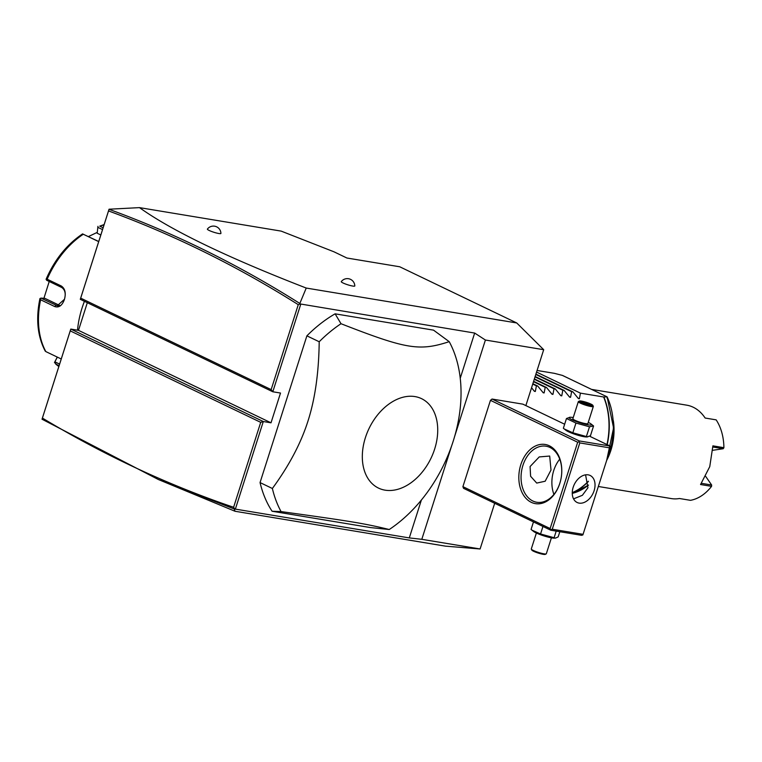 <?xml version="1.0" encoding="UTF-8"?>
<svg xmlns="http://www.w3.org/2000/svg" width="762" height="762" viewBox="0 0 762 762"><rect width="100%" height="100%" fill="white"/><g stroke="black" fill="none" stroke-linecap="round" stroke-linejoin="round"><path stroke-width="1.14" d="M494.69 503.282L480.108 548.973L445.503 546.154L235.001 511.254L234.248 508.978L234.791 509.016L233.601 507.282L260.709 422.348L70.237 330.879L70.79 329.079L78.496 330.356L271.015 422.815L263.309 421.529L70.79 329.079L42.024 419.214L158.353 479.517L234.248 508.978M80.286 299.323L80.686 298.142L271.158 389.611L272.806 391.773L80.286 299.323L109.042 209.217L139.494 207.626L281.178 231.115L333.975 251.803L346.901 258.013L399.736 266.776L516.731 322.955L543.697 349.701L525.866 405.594M480.108 548.973L421.805 539.315L409.289 537.915L421.376 500.043M234.791 509.016L409.289 537.915M454.647 436.435L485.404 340.033L543.697 349.701M421.805 539.315L451.599 445.98M564.652 424.224L522.846 404.146L492.023 399.04L490.452 400.345L462.905 486.651L463.534 488.318L550.764 530.209L581.587 535.324L582.882 534.914L610.905 447.123L610.076 446.037L589.674 436.245M139.494 207.626C171.355 230.467 226.933 257.27 306.238 288.055L516.731 322.955M485.404 340.033L474.669 333.061L300.238 303.952L298.266 304.676C237.363 266.205 174.117 234.953 108.518 210.941L80.686 298.142M306.238 288.055L299.828 303.467L300.238 303.952M352.654 286.036A7.106 1.01 -162.3 0 1 345.043 283.835A7.106 1.01 -162.3 0 1 341.29 281.616A7.515 7.515 0 0 1 354.806 285.931A7.106 1.01 -162.3 0 1 352.654 286.036M218.761 233.505A7.106 1.01 -162.3 0 1 211.15 231.305A7.106 1.01 -162.3 0 1 207.397 229.086A7.515 7.515 0 0 1 220.913 233.401A7.106 1.01 -162.3 0 1 218.761 233.505M87.316 302.695L78.496 330.356M158.353 479.517L235.001 511.254M42.024 419.214L42.405 418.081C103.861 455.085 167.592 484.813 233.601 507.282M70.237 330.879L42.405 418.081M235.372 509.083L263.309 421.529L260.709 422.348M300.752 304.219L272.806 391.773L280.511 393.049L271.015 422.815M109.042 209.217L108.518 210.941M299.828 303.467C238.601 264.776 174.993 233.391 109.023 209.302M271.158 389.611L298.266 304.676M460.229 378.285L474.669 333.061M272.101 511.254L370.522 527.58L389.249 529.514A126.244 87.43 115.7 0 0 453.19 441.217A126.244 87.43 115.7 0 0 449.209 341.662L433.53 330.146L335.109 313.83L341.014 323.717A126.244 87.43 115.7 0 0 319.202 341.757C318.83 372.437 315.097 398.85 308 420.986C300.961 443.16 289.084 465.668 272.367 488.49A126.244 87.43 115.7 0 0 281.054 511.578L272.101 511.254A126.244 87.43 -64.3 0 1 260.052 482.575L272.367 488.49M260.052 482.575L306.886 335.842A126.244 87.43 -64.3 0 1 335.109 313.83M449.209 341.662C419.376 351.396 406.394 349.244 341.014 323.717M306.886 335.842L319.202 341.757M434.635 449.113A49.616 34.366 115.7 0 0 414.957 396.583A49.616 34.366 115.7 0 0 365.408 437.636A49.616 34.366 115.7 0 0 385.086 490.166A49.616 34.366 115.7 0 0 434.635 449.113M281.054 511.578C351.473 521.332 364.455 523.484 389.249 529.514M77.524 330.194A78.905 54.645 -64.3 0 1 82.067 307.991A78.905 54.645 -64.3 0 1 84.43 301.314M98.736 241.516L83.277 234.248A78.905 54.645 115.7 0 0 47.168 279.206L61.246 285.969C65.094 288.541 66.151 293.056 64.408 299.514C62.141 305.61 58.903 307.943 54.683 306.534L40.605 299.771A78.905 54.645 115.7 0 0 45.834 351.587L61.246 358.988M104.023 224.933A78.905 54.645 115.7 0 0 99.736 226.143L103.118 227.771M97.755 241.183L82.572 233.896C66.827 244.516 54.683 259.585 46.168 279.092M47.168 279.206L46.091 279.33L46.787 278.644M61.246 285.969L61.684 287.464L46.663 280.254L46.091 279.33M61.684 287.464C65.075 289.75 65.999 293.684 64.475 299.266L57.264 305.733L40.967 298.113L44.882 298.352L59.674 305.457M59.103 365.684L55.721 364.055A78.905 54.645 115.7 0 0 58.845 366.493M99.736 226.143L104.146 224.561M100.822 234.972L97.193 233.229L97.946 226.333M97.822 227.324L102.537 229.591M88.297 236.639L97.279 232.353M43.644 299.19L49.216 281.483M40.3 298.971L40.605 299.771M40.967 298.113L39.957 298.542M45.834 351.587L45.234 350.901M59.607 364.103L54.893 361.836L54.473 362.541L58.836 366.512M57.274 357.083L54.473 362.541M54.893 361.836L57.341 357.111M550.764 530.209L550.135 528.542L462.905 486.651M550.135 528.542L577.682 442.236L490.452 400.345M520.808 464.687A29.985 21.203 99.4 0 1 549.326 445.78A29.985 21.203 99.4 0 1 559.803 483.413A29.985 21.203 99.4 0 1 531.285 502.329A29.985 21.203 99.4 0 1 520.808 464.687M577.682 442.236L578.977 441.827L579.253 440.931L492.023 399.04M610.076 446.037L579.253 440.931M588.254 422.377A11.735 1.676 -162.3 0 1 590.988 423.92L593.569 425.977L590.455 435.721L586.835 436.969A11.735 1.676 -162.3 0 1 584.197 436.731A11.735 1.676 -162.3 0 1 565.937 430.301L563.366 428.244L566.471 418.509L570.1 417.252A11.735 1.676 -162.3 0 1 572.729 417.49A11.735 1.676 -162.3 0 1 573.224 417.576M610.629 448.018L579.806 442.913L552.26 529.219L583.082 534.324M552.26 529.219L550.964 529.619M573.186 487.251A14.992 10.382 -64.3 0 1 590.14 475.469A14.992 10.382 -64.3 0 1 594.103 490.718A14.992 10.382 -64.3 0 1 577.158 502.501A14.992 10.382 -64.3 0 1 573.186 487.251M579.806 442.913L578.977 441.827M573.548 498.862L582.378 495.3L587.95 487.756L585.578 474.831M559.88 483.108A28.404 20.088 99.4 0 1 536.762 502.263A28.404 20.088 99.4 0 1 522.932 465.363A28.404 20.088 99.4 0 1 546.049 446.208A28.404 20.088 99.4 0 1 559.88 483.108M551.002 470.021L545.163 481.232L536.724 483.079L530.6 476.269L530.085 466.554L539.239 456.924L549.697 456.047L551.002 470.021M559.737 459.172A28.404 20.088 -80.6 0 0 553.755 470.478A28.404 20.088 -80.6 0 0 553.898 494.405M587.797 436.921L572.843 432.797L564.242 428.968M593.569 425.977L589.502 426.796L586.388 436.531M590.988 423.92A11.735 1.676 -162.3 0 1 587.997 424.825A11.735 1.676 -162.3 0 1 573.9 420.576A11.735 1.676 -162.3 0 1 570.1 417.252M578.31 401.65L572.853 418.757A7.887 1.124 17.7 0 0 577.205 421.243A7.887 1.124 17.7 0 0 585.492 423.624A7.887 1.124 17.7 0 0 587.883 423.558L593.341 406.441A7.887 1.124 -162.3 0 1 590.96 406.508A7.887 1.124 17.7 0 1 582.673 404.136A7.887 1.124 17.7 0 1 578.31 401.65A7.887 1.124 17.7 0 1 578.434 401.517L579.415 401.031A7.106 1.01 17.7 0 0 582.787 403.212A7.106 1.01 17.7 0 0 590.683 405.517A7.106 1.01 -162.3 0 0 592.807 405.298L593.312 406.27A7.887 1.124 -162.3 0 1 593.341 406.441M589.502 426.796L575.958 423.053L566.471 418.509M575.958 423.053L572.843 432.797M579.415 401.031A7.106 1.01 17.7 0 1 581.444 401.088A7.106 1.01 -162.3 0 1 588.454 403.05A7.106 1.01 -162.3 0 1 592.807 405.298M580.958 401.469L582.158 402.66L591.169 405.136L589.969 403.946L584.864 402.117L580.958 401.469L581.568 402.536M584.864 402.117L584.816 403.069L582.292 402.65M589.969 403.946L589.074 404.603L584.816 403.069L584.664 403.546M590.074 405.594L591.169 405.136L582.254 402.679M587.264 404.489L586.816 405.06M582.158 402.66L582.568 403.527L582.158 402.66M533.476 521.903L531.076 529.428L531.952 530.152L540.553 533.981L542.954 526.456M556.203 531.114L554.098 537.715L540.553 533.981M559.822 531.714L558.165 536.905L555.508 538.105L554.098 537.715M555.508 538.105L554.536 538.153A11.735 1.676 -162.3 0 1 551.907 537.915A11.735 1.676 -162.3 0 1 533.648 531.485L531.952 530.152M531.324 549.135L531.838 550.107A7.106 1.01 -162.3 0 0 536.181 552.355A7.106 1.01 -162.3 0 0 543.192 554.317A7.106 1.01 17.7 0 0 545.23 554.374L546.202 553.888A7.887 1.124 17.7 0 1 543.944 553.822A7.887 1.124 -162.3 0 1 536.162 551.631A7.887 1.124 -162.3 0 1 531.324 549.135A7.887 1.124 -162.3 0 1 531.295 548.964L536.381 533.029M546.202 553.888A7.887 1.124 17.7 0 0 546.325 553.755L551.412 537.829M578.063 398.145L579.368 398.764L580.434 393.144L603.628 396.983L607.104 396.85L562.385 375.399L554.365 373.332L537.077 370.465M579.368 398.764L578.434 398.612L579.368 398.764M569.252 396.678L570.557 397.307L571.633 391.678L572.948 391.897L578.434 398.612M570.557 397.307L569.624 397.154L570.557 397.307M560.451 395.221L561.756 395.849L562.823 390.22L564.137 390.439L569.624 397.154M561.756 395.849L560.822 395.688L561.756 395.849M551.64 393.763L552.945 394.383L554.022 388.763L555.336 388.982L560.822 395.688M552.945 394.383L552.012 394.23L552.945 394.383M542.839 392.306L544.144 392.925L545.211 387.296L546.525 387.515L552.012 394.23M544.144 392.925L543.211 392.773L544.144 392.925M534.029 390.839L535.334 391.468L536.41 385.839L537.724 386.058L543.211 392.773M535.334 391.468L534.4 391.316L535.334 391.468M531.552 387.753L534.4 391.316M580.434 393.144L536.562 372.066M607.314 458.391A60.903 43.063 -80.6 0 0 607.104 396.85L613.572 427.93L606.657 460.477M607.104 396.85L607.152 398.269M606.752 460.248A47.339 33.48 -80.6 0 0 610.914 450.266A47.339 33.48 -80.6 0 0 613.324 420.634M598.351 486.489L671.227 498.567A47.339 33.48 -80.6 0 0 679.466 498.51L690.477 500.329A47.339 33.48 -80.6 0 0 711.556 486.356L700.554 484.527L709.755 466.649L712.889 445.856L723.9 447.685A47.339 33.48 -80.6 0 0 716.156 419.862L705.145 418.033A47.339 33.48 -80.6 0 0 686.714 405.165L591.579 389.392M701.45 483.327L711.641 485.013L711.556 486.356M705.707 476.431L711.641 485.013M723.9 447.685L723.214 448.732L712.899 447.018M723.214 448.732L712.784 450.294M572.948 391.897L535.905 374.113M571.633 391.678L535.791 374.475M564.137 390.439L535.143 376.514M562.823 390.22L535.029 376.876M555.336 388.982L534.381 378.914M554.022 388.763L534.267 379.276M546.525 387.515L533.61 381.314M545.211 387.296L533.495 381.676M537.724 386.058L532.848 383.715M536.41 385.839L532.733 384.077M54.683 306.534L55.988 305.324L58.569 305.752M572.262 492.643A63.122 44.634 -80.6 0 0 588.378 481.213M606.981 444.551A63.122 44.634 -80.6 0 0 603.628 396.983M603.856 397.002A63.065 44.596 99.4 0 1 607.209 444.665M588.416 481.451A63.065 44.596 99.4 0 1 572.262 492.747M588.502 485.156L572.262 493.357A60.903 43.063 -80.6 0 0 588.512 485.061M39.919 298.647C35.728 318.878 37.5 336.375 45.253 351.149M582.358 402.717L581.33 401.698M562.661 375.504L607.047 396.821"/></g></svg>
